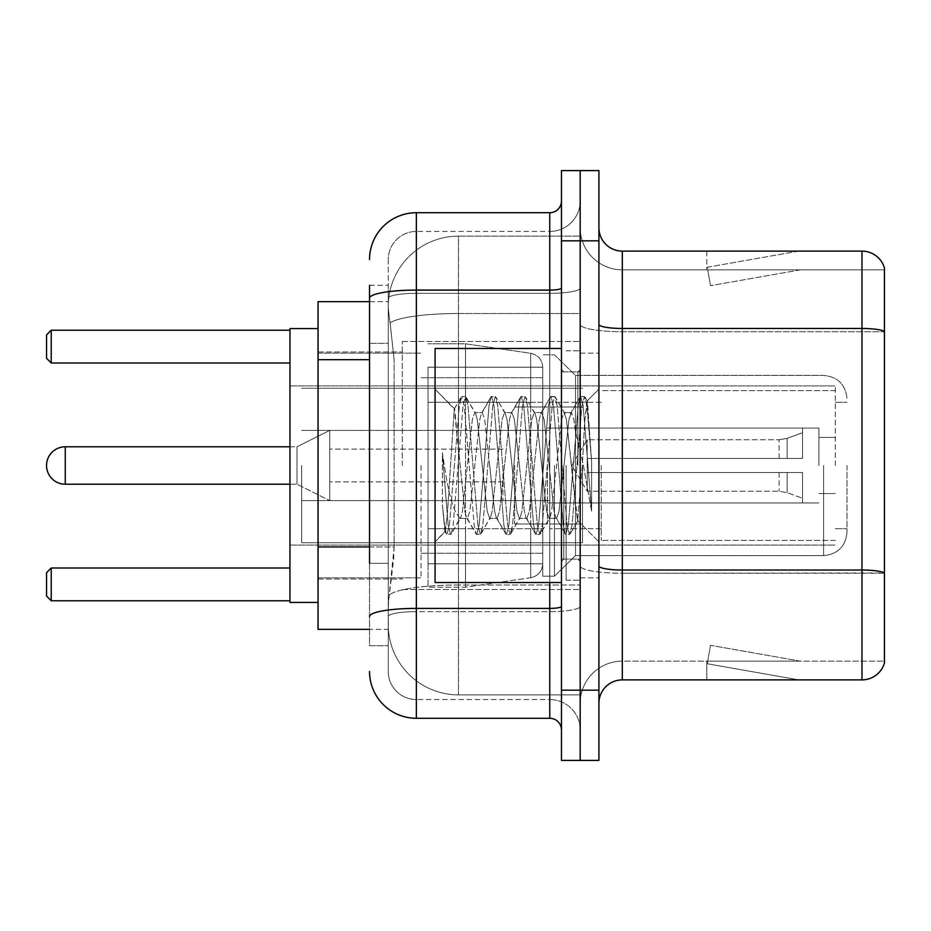 <?xml version="1.0" encoding="UTF-8"?>
<svg xmlns="http://www.w3.org/2000/svg" width="931" height="931" viewBox="0 0 931 931"><rect width="100%" height="100%" fill="white"/><g stroke="black" fill="none" stroke-linecap="round" stroke-linejoin="round"><path stroke-width="0.7" stroke-dasharray="4.66 3.49" d="M580.188 465.5L580.188 341.456L580.188 465.5M402.308 465.5L402.308 341.456L402.308 465.5M369.537 546.928L394.127 546.928L393.673 559.124L388.553 601.251L394.127 546.928L394.127 359.692L394.127 546.928L318.053 546.928L318.053 629.333L388.425 629.333L388.262 624.654A70.221 70.221 0 0 0 458.483 694.863L580.188 694.863L580.188 584.994L580.188 694.863L458.483 694.863L458.483 584.994L458.483 694.863A70.221 70.221 0 0 1 388.262 624.654L388.262 610.375L388.425 629.333L369.537 629.333M388.553 601.251L388.262 610.375L388.553 601.251M318.053 465.5L318.053 602.415L318.053 465.5M458.483 236.137L580.188 236.137L580.188 313.491L580.188 236.137L458.483 236.137A70.221 70.221 0 0 0 388.367 302.622C387.948 305.31 388.53 312.071 390.101 322.917L394.127 359.692L390.101 322.917C388.53 312.06 387.948 305.298 388.367 302.622L388.425 301.667L388.367 302.622A70.221 70.221 0 0 1 458.483 236.137L458.483 313.491L580.188 313.491L580.188 584.994L580.188 313.491L458.483 313.491L458.483 236.137A70.221 70.221 0 0 0 388.367 302.622M369.537 343.306L388.262 343.306L388.262 563.313L388.262 285.282L388.262 343.306L369.537 343.306L369.537 563.313L369.537 301.667L388.425 301.667L318.053 301.667L318.053 546.928M369.537 285.282L388.262 285.282L369.537 285.282L369.537 645.718L388.262 645.718L369.537 645.718L369.537 563.313L388.262 563.313L388.262 645.718L388.262 563.313L369.537 563.313M369.537 671.46A46.806 46.806 0 0 0 416.355 718.278L416.355 699.553A28.081 28.081 0 0 1 388.262 671.46L388.262 298.223L388.262 671.46A28.081 28.081 0 0 0 416.355 699.553L549.755 699.553L549.755 624.654L549.755 718.278A11.707 11.707 0 0 1 561.463 729.974L561.463 201.026L561.463 729.974M580.188 624.654L580.188 288.051L580.188 624.654M561.463 465.5L561.463 582.527L561.463 465.5M561.463 240.815L561.463 170.594L580.188 170.594L580.188 240.815L580.188 170.594L598.912 170.594L598.912 240.815L580.188 240.815L580.188 690.185L580.188 240.815L561.463 240.815L561.463 690.185L580.188 690.185L580.188 760.406L580.188 690.185L598.912 690.185L598.912 240.815M598.912 690.185L598.912 760.406L561.463 760.406L561.463 690.185M580.188 201.026L580.188 288.051L580.188 201.026A30.432 30.432 0 0 1 549.755 231.447A30.432 30.432 0 0 0 580.188 201.026A30.432 30.432 0 0 1 549.755 231.447L549.755 699.553L416.355 699.553L416.355 611.644L549.755 611.644A30.432 5.283 0 0 0 580.188 606.36A30.432 5.283 0 0 1 549.755 611.644L549.755 231.447L416.355 231.447L549.755 231.447M369.537 616.531A46.806 8.123 180 0 1 416.355 608.397L416.355 212.722A46.806 46.806 0 0 0 369.537 259.54A46.806 46.806 0 0 1 416.355 212.722L549.755 212.722A11.707 11.707 0 0 0 561.463 201.026A11.707 11.707 0 0 1 549.755 212.722L549.755 624.654L549.755 611.644L416.355 611.644L416.355 231.447L416.355 293.335L549.755 293.335A30.432 5.283 0 0 0 580.188 288.051A30.432 5.283 0 0 1 549.755 293.335L416.355 293.335L416.355 624.654L416.355 608.397L549.755 608.397A11.707 2.037 0 0 0 561.463 606.36M416.355 718.278L549.755 718.278M388.262 259.54L388.262 298.223L388.262 259.54A28.081 28.081 0 0 1 416.355 231.447A28.081 28.081 0 0 0 388.262 259.54A28.081 28.081 0 0 1 416.355 231.447M580.188 729.974A30.432 30.432 0 0 0 549.755 699.553A30.432 30.432 0 0 1 580.188 729.974A30.432 30.432 0 0 0 549.755 699.553M598.912 465.5L598.912 353.152L598.912 465.5M566.141 465.5L566.141 580.188L566.141 465.5M580.188 586.274L580.188 324.407L580.188 586.274M598.912 565.943L598.912 324.407L598.912 565.943A23.403 4.061 0 0 0 622.315 570.016L861.978 570.016A23.403 4.061 180 0 1 884.45 572.937L622.315 573.263L622.315 661.161A42.128 42.128 0 0 0 580.188 703.301A42.128 42.128 0 0 1 622.315 661.161L884.45 661.161L884.45 267.965A23.403 23.403 0 0 0 861.978 251.114L861.978 679.886A23.403 23.403 0 0 0 884.45 663.035L884.45 586.274L884.45 661.161L622.315 661.161L622.315 251.114A23.403 23.403 0 0 1 598.912 227.699L598.912 324.407L598.912 227.699M580.188 227.699L580.188 324.407L580.188 227.699A42.128 42.128 0 0 0 622.315 269.839A42.128 42.128 0 0 1 580.188 227.699A42.128 42.128 0 0 0 622.315 269.839L622.315 573.263A42.128 7.32 0 0 1 580.188 565.943A42.128 7.32 0 0 0 622.315 573.263L622.315 269.839L884.45 269.839L622.315 269.839M797.169 679.607A18.725 18.725 0 0 0 800.427 679.886L706.804 679.886L800.427 679.886A18.725 18.725 0 0 1 797.169 679.607A18.725 18.725 0 0 0 800.427 679.886A18.725 18.725 0 0 1 797.169 679.607A18.725 18.725 0 0 0 800.427 679.886A18.725 18.725 0 0 1 797.169 679.607L707.281 663.756L797.169 679.607M706.804 661.161L706.804 679.886L706.804 661.161L707.735 661.161L707.281 663.756L707.735 661.161L706.804 661.161L706.804 679.886L706.804 661.161L707.735 661.161L707.281 663.756L707.735 661.161L706.804 661.161L706.804 679.886L706.804 661.161L707.735 661.161L707.281 663.756L707.735 661.161L706.804 661.161M861.978 679.886L622.315 679.886L622.315 573.263L884.45 573.263L884.45 331.727L622.315 331.727A42.128 7.32 0 0 1 580.188 324.407A42.128 7.32 0 0 0 622.315 331.727L884.45 331.727M884.45 267.965A23.403 23.403 0 0 0 861.978 251.114L622.315 251.114M800.427 251.114L706.804 251.114L800.427 251.114A18.725 18.725 0 0 0 797.169 251.393A18.725 18.725 0 0 1 800.427 251.114A18.725 18.725 0 0 0 797.169 251.393A18.725 18.725 0 0 1 800.427 251.114A18.725 18.725 0 0 0 797.169 251.393A18.725 18.725 0 0 1 800.427 251.114M598.912 703.301A23.403 23.403 0 0 1 622.315 679.886M884.45 331.401L884.45 269.839L884.45 331.401A23.403 4.061 180 0 0 861.978 328.468L622.315 328.468A23.403 4.061 0 0 1 598.912 324.407M800.427 661.161L707.735 661.161L800.427 661.161L707.735 661.161L800.427 661.161L707.735 661.161L800.427 661.161L710.528 645.311L707.735 661.161L710.528 645.311L707.735 661.161L710.528 645.311L707.735 661.161L710.528 645.311L800.427 661.161M707.735 269.839L706.804 269.839L707.735 269.839L706.804 269.839L707.735 269.839L706.804 269.839L707.735 269.839L707.281 267.244L797.169 251.393L707.281 267.244L707.735 269.839L707.281 267.244L797.169 251.393L707.281 267.244L707.735 269.839L707.281 267.244L797.169 251.393L707.281 267.244L707.735 269.839L800.427 269.839L707.735 269.839L800.427 269.839L707.735 269.839L800.427 269.839L707.735 269.839L710.528 285.689L707.735 269.839M706.804 251.114L706.804 269.839L706.804 251.114M800.427 269.839L710.528 285.689L800.427 269.839M561.463 582.527L435.068 582.527L435.068 348.473L435.068 541.819L435.068 348.473L561.463 348.473M489.671 465.5L484.714 419.683L482.235 412.596L481.455 413.259L479.756 419.683L469.852 511.317L467.374 518.404L466.594 517.741L464.895 511.317L454.235 408.965L447.555 511.27L445.274 531.613L442.388 504.788L442.388 452.803L444.355 465.5C448.614 493.942 453.327 510.793 458.483 516.053L458.483 465.5L458.483 516.053L459.937 518.404L458.483 516.053C453.327 510.793 448.614 493.942 444.355 465.5L442.388 452.803L448.172 525.259L450.651 534.499L448.172 525.259L442.388 452.803L442.388 504.788L444.459 525.259L446.333 533.975L444.459 525.259L442.388 504.788L444.878 531.473L446.938 534.499L444.878 531.473L435.068 541.819L445.274 531.613L447.555 511.27L454.235 408.965L461.194 397.025L459.32 405.741L449.417 525.259L446.938 534.499L451.256 533.975L446.938 534.499L449.417 525.259L459.32 405.741L461.799 396.501L454.235 408.965L435.068 389.181L454.7 408.814L458.483 448.986L458.483 465.5L458.483 448.986L464.895 511.317L466.594 517.741L476.055 533.975L474.182 525.259L464.278 405.741L461.799 396.501L465.512 396.501L463.033 405.741L453.129 525.259L451.256 533.975L460.729 517.741L459.937 518.404L467.374 518.404L476.055 533.975L474.182 525.259L464.278 405.741L461.799 396.501L465.512 396.501L463.033 405.741L453.129 525.259L451.256 533.975L459.937 518.404L467.374 518.404L469.852 511.317L479.756 419.683L481.455 413.259L490.916 397.025L489.043 405.741L479.139 525.259L476.66 534.499L476.055 533.975L480.373 534.499L477.906 525.259L467.99 405.741L465.512 396.501L475.59 413.259L474.798 412.596L472.331 419.683L462.416 511.317L460.729 517.741L462.416 511.317L472.331 419.683L474.798 412.596L482.235 412.596L490.916 397.025L489.043 405.741L479.139 525.259L476.66 534.499L480.373 534.499L477.906 525.259L467.99 405.741L466.117 397.025L474.798 412.596L482.235 412.596L484.714 419.683L494.617 511.317L496.316 517.741L494.617 511.317L489.671 465.5M482.235 465.5L477.277 419.683L475.59 413.259L477.277 419.683L487.192 511.317L489.671 518.404L487.192 511.317L482.235 465.5M519.393 465.5L514.436 419.683L511.957 412.596L511.177 413.259L509.478 419.683L499.575 511.317L497.096 518.404L496.316 517.741L505.777 533.975L503.904 525.259L494 405.741L491.521 396.501L490.916 397.025L495.234 396.501L492.767 405.741L482.852 525.259L480.373 534.499L490.451 517.741L489.671 518.404L497.096 518.404L505.777 533.975L503.904 525.259L494 405.741L491.521 396.501L495.234 396.501L492.767 405.741L482.852 525.259L480.978 533.975L489.671 518.404L497.096 518.404L499.575 511.317L509.478 419.683L511.177 413.259L520.638 397.025L518.776 405.741L508.861 525.259L506.383 534.499L505.777 533.975L510.107 534.499L507.628 525.259L497.713 405.741L495.234 396.501L505.312 413.259L504.532 412.596L502.053 419.683L492.138 511.317L490.451 517.741L492.138 511.317L502.053 419.683L504.532 412.596L511.957 412.596L520.638 397.025L518.776 405.741L508.861 525.259L506.383 534.499L510.107 534.499L507.628 525.259L497.713 405.741L495.851 397.025L504.532 412.596L511.957 412.596L514.436 419.683L524.339 511.317L526.038 517.741L524.339 511.317L519.393 465.5M511.957 465.5L506.999 419.683L505.312 413.259L506.999 419.683L516.914 511.317L519.393 518.404L516.914 511.317L511.957 465.5M549.115 465.5L544.158 419.683L541.679 412.596L540.899 413.259L539.212 419.683L529.297 511.317L526.818 518.404L526.038 517.741L535.5 533.975L533.638 525.259L523.722 405.741L521.244 396.501L520.638 397.025L524.968 396.501L522.489 405.741L512.574 525.259L510.107 534.499L520.173 517.741L519.393 518.404L526.818 518.404L535.5 533.975L533.638 525.259L523.722 405.741L521.244 396.501L524.968 396.501L522.489 405.741L512.574 525.259L510.712 533.975L519.393 518.404L526.818 518.404L529.297 511.317L539.212 419.683L540.899 413.259L550.361 397.025L548.499 405.741L538.584 525.259L536.105 534.499L535.5 533.975L539.829 534.499L537.35 525.259L527.435 405.741L524.968 396.501L535.034 413.259L534.254 412.596L531.776 419.683L521.872 511.317L520.173 517.741L521.872 511.317L531.776 419.683L534.254 412.596L541.679 412.596L550.361 397.025L548.499 405.741L538.584 525.259L536.105 534.499L539.829 534.499L537.35 525.259L527.435 405.741L525.573 397.025L534.254 412.596L541.679 412.596L544.158 419.683L554.073 511.317L555.76 517.741L554.073 511.317L549.115 465.5M541.679 465.5L536.733 419.683L535.034 413.259L536.733 419.683L546.637 511.317L549.115 518.404L546.637 511.317L541.679 465.5M575.509 431.507L575.509 505.475L566.455 419.683L563.977 412.596L561.498 419.683L551.594 511.317L549.115 518.404L556.54 518.404L565.233 533.975L563.36 525.259L553.445 405.741L550.977 396.501L550.361 397.025L554.69 396.501L552.211 405.741L542.308 525.259L539.829 534.499L549.895 517.741L549.115 518.404L556.54 518.404L565.233 533.975L563.36 525.259L553.445 405.741L550.977 396.501L554.69 396.501L552.211 405.741L542.308 525.259L540.434 533.975L549.895 517.741L551.594 511.317L561.498 419.683L563.977 412.596L571.413 412.596L568.934 419.683L559.019 511.317L556.54 518.404L559.019 511.317L568.934 419.683L570.622 413.259L580.094 397.025L578.221 405.741L568.306 525.259L565.839 534.499L565.233 533.975L569.551 534.499L567.072 525.259L557.169 405.741L554.69 396.501L564.756 413.259L563.977 412.596L571.413 412.596L580.094 397.025L578.221 405.741L568.306 525.259L565.839 534.499L569.551 534.499L567.072 525.259L557.169 405.741L555.295 397.025L564.756 413.259L566.455 419.683L577.616 520.51L582.329 465.5L584.761 420.882L587.449 401.203L591.592 461.532L591.592 511.224L583.4 465.5L575.509 431.507L573.88 419.683L571.413 412.596L573.88 419.683L575.509 431.507L575.509 555.609L575.509 375.391L575.509 505.475L577.616 520.51L582.329 465.5L584.761 420.882L587.042 401.052L591.592 461.532L586.891 405.741L584.412 396.501L581.933 405.741L572.03 525.259L569.551 534.499L572.03 525.259L581.933 405.741L584.412 396.501L586.891 405.741L591.592 461.532L591.592 511.224L583.178 405.741L580.7 396.501L580.094 397.025L584.412 396.501L580.7 396.501L583.178 405.741L591.592 511.224L583.4 465.5L575.509 431.507M847.001 465.5L847.001 532.206L847.001 465.5M835.305 465.5L835.305 385.923L835.305 465.5M318.053 602.415L289.96 602.415L289.96 328.585L289.96 545.077L289.96 328.585L318.053 328.585M421.033 465.5L421.033 577.848L421.033 465.5M542.738 465.5L542.738 576.208L542.738 465.5M554.434 465.5L554.434 576.208L554.434 465.5M289.96 568.015L289.96 600.786L289.96 568.015L289.96 600.786L289.96 568.015L51.228 568.015L289.96 568.015L51.228 568.015L51.228 600.786L289.96 600.786L51.228 600.786L51.228 568.015L46.55 572.693L46.55 596.096L46.55 572.693L51.228 568.015L46.55 572.693L46.55 596.096L51.228 600.786L46.55 596.096L51.228 600.786L289.96 600.786M289.96 330.214L289.96 362.985L289.96 330.214L289.96 362.985L289.96 330.214L51.228 330.214L289.96 330.214L51.228 330.214L51.228 362.985L289.96 362.985L51.228 362.985L51.228 330.214L46.55 334.904L46.55 358.307L46.55 334.904L51.228 330.214L46.55 334.904L46.55 358.307L51.228 362.985L46.55 358.307L51.228 362.985L289.96 362.985M601.251 465.5L601.251 540.399L601.251 465.5M818.919 465.5L818.919 428.051L818.919 465.5M549.755 465.5L549.755 528.692L549.755 465.5M301.667 465.5L301.667 542.738L301.667 465.5M582.527 465.5L582.527 542.738L582.527 465.5M542.738 528.692L542.738 367.198L542.738 402.308L428.051 402.308L428.051 587.205L428.051 528.692L542.738 528.692L542.738 563.802L542.738 367.198L542.738 402.308L428.051 402.308L428.051 563.802L428.051 528.692L542.738 528.692L542.738 563.825L542.738 367.175L542.738 402.308L428.051 402.308L428.051 587.205L428.051 528.692L542.738 528.692L542.738 563.825C542.133 571.378 538.118 576.01 530.717 577.72L530.717 528.692L542.738 528.692M465.5 465.5L465.5 343.795L465.5 402.308L428.051 402.308L428.051 367.198L428.051 563.802L428.051 528.692L465.5 528.692L465.5 587.205L465.5 343.795L465.5 402.308L530.717 402.308L530.717 353.28L530.717 577.72L530.717 528.692L465.5 528.692L465.5 587.205L465.5 465.5M289.96 446.775L296.989 446.775L329.749 430.39L329.749 500.61L329.749 430.39L329.749 500.61L329.749 430.39L296.989 446.775L296.989 484.225L296.989 446.775L296.989 484.225L296.989 446.775L65.275 446.775L65.275 484.225A18.725 18.725 0 0 1 46.55 465.5M514.645 465.5L514.645 524.013L514.645 465.5M502.949 465.5L502.949 500.61L502.949 465.5M587.205 465.5L587.205 439.758L587.205 472.517L587.205 458.483L587.205 472.517L802.534 472.517L802.534 502.949L802.534 472.517L587.205 472.517L802.534 472.517L802.534 498.271L802.534 472.517L587.205 472.517L587.205 491.242L587.205 458.483L802.534 458.483L802.534 428.051L802.534 458.483L587.205 458.483L802.534 458.483L802.534 432.729L802.534 458.483L587.205 458.483L587.205 439.758L587.205 472.517L587.205 458.483L587.205 472.517L802.534 472.517L802.534 502.949L802.534 472.517L587.205 472.517L802.534 472.517L802.534 498.271L802.534 472.517L587.205 472.517L587.205 491.242L587.205 465.5M547.416 465.5L547.416 524.013L547.416 465.5M575.509 465.5L575.509 555.609L575.509 465.5M289.96 465.5L289.96 545.077L289.96 465.5M51.228 600.786L51.228 568.015M51.228 362.985L51.228 330.214M542.738 402.308L530.717 402.308L530.717 353.28L530.717 577.72L465.5 587.205L428.051 587.205L465.5 587.205L530.717 577.72C538.118 576.01 542.133 571.378 542.738 563.825L542.738 367.175C542.133 359.622 538.118 354.99 530.717 353.28L465.5 343.795L428.051 343.795L465.5 343.795L530.717 353.28C538.118 354.99 542.133 359.622 542.738 367.175L542.738 402.308M587.205 458.483L802.534 458.483L802.534 428.051L802.534 458.483L587.205 458.483L802.534 458.483L802.534 432.729L802.534 458.483L587.205 458.483M329.749 465.5L329.749 449.114L329.749 465.5M458.483 584.994A70.221 12.196 180 0 0 389.111 595.305A70.221 12.196 180 0 1 458.483 584.994L580.188 584.994L458.483 584.994L458.483 313.491L458.483 584.994M390.101 322.917A70.221 12.196 180 0 1 458.483 313.491A70.221 12.196 180 0 0 390.101 322.917M388.262 624.654A70.221 70.221 0 0 0 458.483 694.863M369.537 359.692L318.053 359.692M369.537 298.223A46.806 8.123 180 0 1 416.355 290.088L549.755 290.088A11.707 2.037 -0 0 0 561.463 288.051M549.755 582.527L549.755 348.473M416.355 293.335A28.081 4.876 180 0 0 388.262 298.223A28.081 4.876 180 0 1 416.355 293.335M416.355 611.644A28.081 4.876 180 0 0 388.262 616.531A28.081 4.876 180 0 1 416.355 611.644M416.355 699.553A28.081 28.081 0 0 1 388.262 671.46M580.188 703.301A42.128 42.128 0 0 1 622.315 661.161M577.848 465.5L577.848 371.876L577.848 465.5M563.802 465.5L563.802 559.124L563.802 465.5M823.598 465.5L823.598 555.609L823.598 465.5M787.137 472.517L787.137 492.662L787.137 472.517M779.131 472.517L779.131 491.242L779.131 472.517M787.137 458.483L787.137 438.338L787.137 458.483M779.131 458.483L779.131 439.758L779.131 458.483M402.308 341.456L580.188 341.456L402.308 341.456M318.053 351.988L402.308 351.988L318.053 351.988M318.053 579.012L402.308 579.012L318.053 579.012M402.308 589.544L580.188 589.544L402.308 589.544M561.463 371.876L580.188 371.876L561.463 371.876M561.463 559.124L580.188 559.124L561.463 559.124M580.188 353.152L598.912 353.152L580.188 353.152M566.141 580.188L580.188 580.188L566.141 580.188M566.141 350.812L580.188 350.812L566.141 350.812M580.188 577.848L598.912 577.848L580.188 577.848M577.848 371.876L580.188 369.537L577.848 371.876L563.802 371.876L561.463 369.537L563.802 371.876L577.848 371.876M563.802 559.124L577.848 559.124L580.188 561.463L577.848 559.124L563.802 559.124L561.463 561.463L563.802 559.124M587.042 401.052L598.912 389.181L587.042 401.052M577.616 520.522L598.912 541.819L577.616 520.522M578.104 520.348L570.156 533.975L578.104 520.348M587.449 401.203L585.017 397.025L587.449 401.203M823.598 555.609C837.807 554.224 845.616 546.427 847.001 532.206C845.616 546.427 837.807 554.224 823.598 555.609L575.509 555.609L554.434 576.208L542.738 576.208L554.434 576.208L575.509 555.609L823.598 555.609M835.305 402.308L847.001 402.308L835.305 402.308M318.053 577.848L421.033 577.848L318.053 577.848M421.033 553.27L542.738 553.27L421.033 553.27M289.96 385.923L835.305 385.923L289.96 385.923M289.96 545.077L835.305 545.077L289.96 545.077M575.509 375.391L823.598 375.391C837.807 376.776 845.616 384.573 847.001 398.794C845.616 384.573 837.807 376.776 823.598 375.391L575.509 375.391L554.434 354.792L542.738 354.792L554.434 354.792L575.509 375.391M421.033 377.73L542.738 377.73L421.033 377.73M318.053 353.152L421.033 353.152L318.053 353.152M835.305 528.692L847.001 528.692L835.305 528.692M835.305 540.399L601.251 540.399L835.305 540.399M818.919 437.419L835.305 437.419L818.919 437.419M601.251 528.692L549.755 528.692L601.251 528.692M818.919 428.051L549.755 428.051L818.919 428.051M835.305 390.601L601.251 390.601L835.305 390.601M818.919 493.581L835.305 493.581L818.919 493.581M601.251 402.308L549.755 402.308L601.251 402.308M818.919 502.949L549.755 502.949L818.919 502.949M301.667 542.738L582.527 542.738L301.667 542.738M301.667 430.39L549.755 430.39L301.667 430.39M549.755 406.987L582.527 406.987L549.755 406.987M301.667 388.262L582.527 388.262L301.667 388.262M301.667 500.61L549.755 500.61L301.667 500.61M549.755 524.013L582.527 524.013L549.755 524.013M542.738 367.198L428.051 367.198L542.738 367.198M542.738 563.802L428.051 563.802L542.738 563.802M514.645 500.61L502.949 500.61L514.645 500.61M502.949 481.886L329.749 481.886L502.949 481.886M289.96 484.225L296.989 484.225L329.749 500.61L296.989 484.225L65.275 484.225M571.739 465.5L587.205 439.758L779.131 439.758L587.205 439.758L571.739 465.5L587.205 491.242L779.131 491.242L787.137 492.662L802.534 498.271L787.137 492.662L779.131 491.242L587.205 491.242L571.739 465.5M802.534 502.949L547.416 502.949L802.534 502.949M547.416 524.013L514.645 524.013L547.416 524.013M547.416 406.987L514.645 406.987L547.416 406.987M802.534 428.051L547.416 428.051L802.534 428.051M787.137 438.338L802.534 432.729L787.137 438.338L779.131 439.758L787.137 438.338M502.949 449.114L329.749 449.114L502.949 449.114M514.645 430.39L502.949 430.39L514.645 430.39"/><path stroke-width="1.4" d="M369.537 343.306L369.537 285.282L369.537 301.667L318.053 301.667L318.053 629.333L369.537 629.333M369.537 563.313L369.537 285.282M561.463 690.185L561.463 760.406L580.188 760.406L580.188 690.185L580.188 760.406L598.912 760.406L598.912 690.185L580.188 690.185L580.188 240.815L580.188 690.185L561.463 690.185L561.463 240.815L580.188 240.815L580.188 170.594L580.188 240.815L598.912 240.815L598.912 690.185M598.912 240.815L598.912 170.594L561.463 170.594L561.463 240.815M369.537 259.54A46.806 46.806 0 0 1 416.355 212.722L416.355 718.278L549.755 718.278L549.755 582.527M416.355 212.722L549.755 212.722A11.707 11.707 0 0 0 561.463 201.026M561.463 729.974A11.707 11.707 0 0 0 549.755 718.278M416.355 718.278A46.806 46.806 0 0 1 369.537 671.46M598.912 703.301A23.403 23.403 0 0 1 622.315 679.886L861.978 679.886L861.978 251.114L622.315 251.114A23.403 23.403 0 0 1 598.912 227.699A23.403 23.403 0 0 0 622.315 251.114L622.315 679.886M884.45 267.965A23.403 23.403 0 0 0 861.978 251.114A23.403 23.403 0 0 1 884.45 267.965L884.45 663.035A23.403 23.403 0 0 1 861.978 679.886M884.45 331.727L884.45 572.937A23.403 4.061 180 0 0 861.978 570.016L622.315 570.016A23.403 4.061 -0 0 1 598.912 565.943M289.96 446.775L65.275 446.775A18.725 18.725 0 0 0 46.55 465.5A18.725 18.725 0 0 1 65.275 446.775L65.275 484.225A18.725 18.725 0 0 1 46.55 465.5M561.463 348.473L435.068 348.473L435.068 582.527L561.463 582.527M318.053 328.585L289.96 328.585L289.96 602.415L318.053 602.415M51.228 600.786L46.55 596.096L46.55 572.693L51.228 568.015L51.228 600.786L289.96 600.786M51.228 568.015L289.96 568.015M51.228 362.985L46.55 358.307L46.55 334.904L51.228 330.214L51.228 362.985L289.96 362.985M51.228 330.214L289.96 330.214M369.537 359.692L318.053 359.692M369.537 546.928L318.053 546.928M561.463 606.36A11.707 2.037 0 0 1 549.755 608.397L416.355 608.397A46.806 8.123 180 0 0 369.537 616.531M369.537 298.223A46.806 8.123 180 0 1 416.355 290.088L549.755 290.088L549.755 212.722M549.755 348.473L549.755 290.088A11.707 2.037 0 0 0 561.463 288.051M884.45 331.401A23.403 4.061 180 0 0 861.978 328.468L622.315 328.468A23.403 4.061 -0 0 1 598.912 324.407M289.96 484.225L65.275 484.225"/></g></svg>
